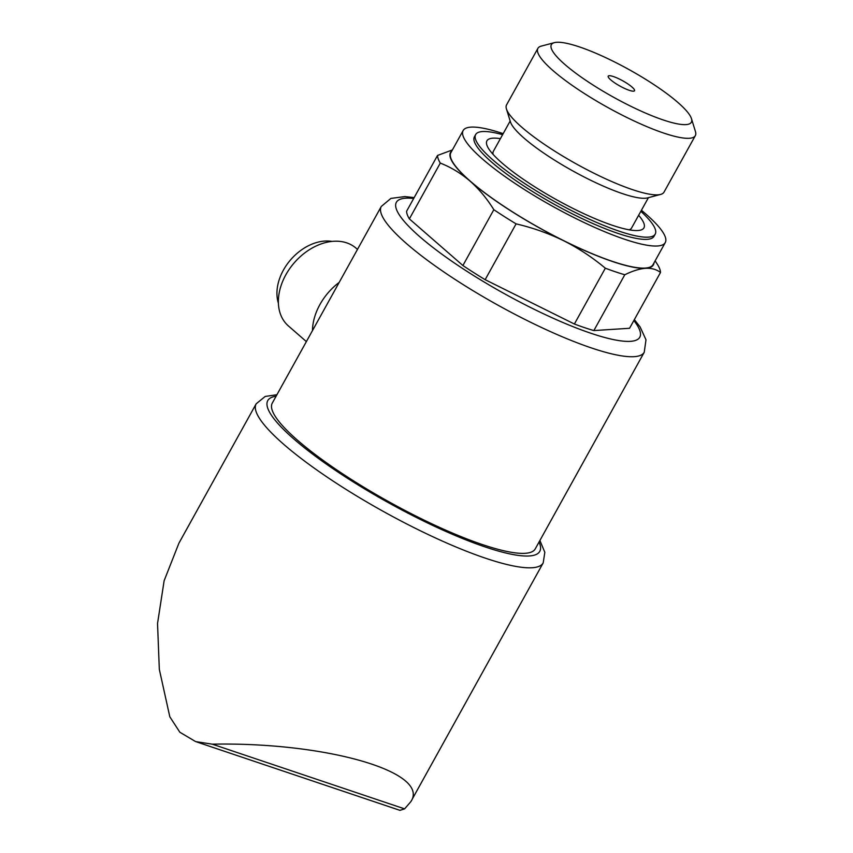 <?xml version="1.0" encoding="UTF-8"?>
<svg xmlns="http://www.w3.org/2000/svg" width="853" height="853" viewBox="0 0 853 853"><rect width="100%" height="100%" fill="white"/><g stroke="black" fill="none" stroke-linecap="round" stroke-linejoin="round"><path stroke-width="1.28" d="M644.25 352.236A150.341 29.759 29 0 1 498.333 305.385A150.341 29.759 29 0 1 381.28 206.469L272.278 403.106A150.341 29.759 29 0 0 389.341 502.022A150.341 29.759 29 0 0 535.257 548.874L644.25 352.236L645.988 339.793L640.145 327.008L634.365 319.619M451.855 150.906A115.976 22.956 29 0 0 470.014 181.081A115.976 22.956 29 0 0 563.652 240.727C578.59 248.276 592.483 257.435 605.331 268.205L574.389 324.023A126.713 25.089 29 0 0 593.859 330.569L624.791 274.751C632.606 270.923 639.537 268.77 645.593 268.3A115.976 22.956 29 0 0 653.974 262.937M605.331 268.205A126.713 25.089 29 0 0 624.791 274.751M493.834 209.699L462.902 265.518L409.365 218.89A126.713 25.089 29 0 1 406.582 211.277L437.525 155.459A126.713 25.089 29 0 0 440.297 163.083C450.949 167.263 460.855 173.255 470.014 181.081C479.055 189.11 486.999 198.653 493.834 209.699A126.713 25.089 29 0 0 516.086 223.87C532.741 227.74 548.596 233.359 563.652 240.727A115.976 22.956 29 0 0 645.593 268.3C651.543 268.013 656.511 269.399 660.499 272.47A126.713 25.089 29 0 0 657.716 264.846L655.136 260.837M409.365 218.89L440.297 163.083M462.902 265.518A126.713 25.089 29 0 0 485.144 279.688L516.086 223.87M452.399 149.925L437.525 155.459M404.599 808.868L410.879 801.607L543.19 562.905A164.085 32.478 29 0 1 383.935 511.768A164.085 32.478 29 0 1 256.177 403.81L178.917 543.19L164.128 580.744L157.538 623.5L159.319 669.328L169.811 716.787L179.844 732.237L195.625 741.598L212.28 744.168L404.599 808.868L399.94 810.35L196.755 741.961M410.879 801.607C430.594 772.136 326.177 741.929 212.28 744.168M660.499 272.47L629.557 328.277L593.859 330.569M574.389 324.023L485.144 279.688M503.174 133.644A115.539 22.871 29 0 0 463.147 130.541L450.896 152.634A115.539 22.871 29 0 0 540.866 228.657A115.539 22.871 29 0 0 653.014 264.665L665.265 242.572A115.539 22.871 29 0 0 645.838 214.028A115.539 22.871 29 0 0 641.424 210.275M463.147 130.541A115.539 22.871 29 0 0 553.117 206.565A115.539 22.871 29 0 0 665.265 242.572M502.598 134.689A102.659 20.323 29 0 0 475.643 134.571L474.417 136.789A102.659 20.323 29 0 0 554.354 204.325A102.659 20.323 29 0 0 653.995 236.324L655.221 234.117A102.659 20.323 29 0 0 640.838 211.32M475.643 134.571A102.659 20.323 29 0 0 555.58 202.118A102.659 20.323 29 0 0 655.221 234.117M500.391 138.655A89.768 17.774 29 0 0 488.865 149.008A89.768 17.774 29 0 0 556.817 199.89A89.768 17.774 29 0 0 635.975 230.555A89.768 17.774 29 0 0 638.641 215.287M510.169 121.03L493.354 151.344A79.03 15.642 29 0 0 493.119 154.414M629.13 229.809A79.03 15.642 29 0 0 631.604 227.975L648.419 197.661M554.365 42.65L541.26 46.115A90.013 17.817 29 0 0 537.891 48.365L506.554 104.898A90.013 17.817 29 0 0 506.437 108.949L510.435 121.894A80.022 15.844 29 0 0 572.853 170.952A80.022 15.844 29 0 0 647.534 197.896L660.638 194.42A90.013 17.817 29 0 0 663.997 192.17L695.334 135.638A90.013 17.817 29 0 0 695.462 131.597L691.463 118.642A80.022 15.844 29 0 0 677.9 102.467A80.022 15.844 29 0 0 609.938 59.667A80.022 15.844 29 0 0 554.365 42.65A80.022 15.844 29 0 0 613.68 97.306A80.022 15.844 29 0 0 691.463 118.642M506.437 108.949A90.013 17.817 29 0 0 576.639 164.117A90.013 17.817 29 0 0 660.638 194.42M537.891 48.365A90.013 17.817 29 0 0 607.976 107.585A90.013 17.817 29 0 0 695.334 135.638M631.977 87.017A15.034 2.975 29 0 0 617.903 78.359A15.034 2.975 29 0 0 608.21 76.162A15.034 2.975 29 0 0 619.918 86.046A15.034 2.975 29 0 0 634.504 90.738A15.034 2.975 29 0 0 631.977 87.017M312.465 330.601A51.543 37.042 -49 0 1 339.195 282.396M306.376 341.595L288.389 325.931A51.543 37.042 -49 0 1 294.306 262.735A51.543 37.042 -49 0 1 356.085 248.191L357.482 249.407M278.377 303.114A44.676 32.105 -49 0 1 290.756 259.653A44.676 32.105 -49 0 1 332.105 241.41M276.095 396.229A155.491 30.783 29 0 0 388.84 502.918A155.491 30.783 29 0 0 539.064 542.007M413.684 198.472A139.167 27.552 29 0 0 504.72 293.869A139.167 27.552 29 0 0 633.864 320.525M256.177 403.81L265.187 396.453L276.926 394.726M543.19 562.905L544.832 552.317L539.906 540.493M381.28 206.469L390.909 198.408L404.855 196.585L414.185 197.576"/></g></svg>
